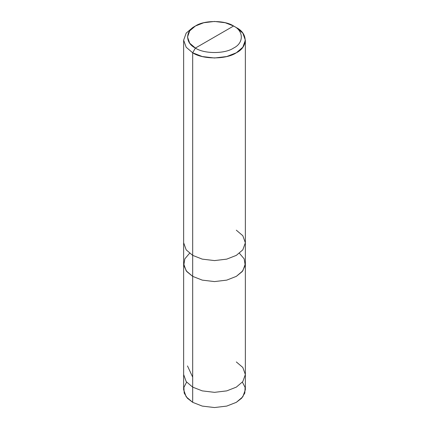 <?xml version="1.0" encoding="UTF-8"?>
<svg xmlns="http://www.w3.org/2000/svg" width="429" height="429" viewBox="0 0 429 429"><rect width="100%" height="100%" fill="white"/><g stroke="black" fill="none" stroke-linecap="round" stroke-linejoin="round"><path stroke-width="0.64" d="M186.599 382.132L183.902 387.446L184.197 393.093L187.403 398.257L192.68 402.332L192.68 387.13L186.186 381.606L183.644 374.533L186.186 381.606L192.68 387.13L202.247 390.878L214.5 392.347L226.753 390.878L236.32 387.13L242.814 381.606L245.356 374.533L245.356 389.736L242.814 396.809L236.32 402.332L226.753 406.086L214.5 407.55L202.247 406.086L192.68 402.332L192.68 276.367L186.722 271.53L183.768 265.342L184.845 258.848L189.57 253.276L184.845 258.848L183.768 265.342L186.722 271.53L192.68 276.367L202.247 280.121L214.5 281.585L226.753 280.121L236.32 276.367L242.814 270.849L245.356 263.771L242.814 270.849L236.32 276.367L226.753 280.121L214.5 281.585L202.247 280.121L192.68 276.367L192.68 387.13L202.247 390.878L214.5 392.347L226.753 390.878L236.32 387.13L242.814 381.606L245.356 374.533L242.814 367.455L236.32 361.937M183.644 40.187L186.186 47.26L192.68 52.783L202.247 56.537L214.5 58.001L226.753 56.537L236.32 52.783L242.814 47.26L245.356 40.187L242.814 33.113L236.32 27.59C248.085 33.258 248.085 47.115 236.32 52.783C226.496 59.577 202.504 59.577 192.68 52.783L192.68 255.373L192.68 52.783L186.186 47.26L183.644 40.187L186.181 33.113L192.68 27.59L186.186 33.113L183.644 40.187L183.644 242.776L186.186 249.855L192.68 255.373L202.247 259.127L214.5 260.591L226.753 259.127L236.32 255.373L242.814 249.855L245.356 242.776L242.814 249.855L236.32 255.373L226.753 259.127L214.5 260.591L202.247 259.127L192.68 255.373L192.68 276.367L192.68 255.373L186.186 249.855L183.644 242.776L183.644 263.771L186.186 270.849L192.68 276.367L202.247 280.121L214.5 281.585L226.753 280.121L236.32 276.367L242.278 271.53L245.232 265.342L244.155 258.848L239.43 253.276L244.155 258.848L245.232 265.342L242.278 271.53L236.32 276.367L226.753 280.121L214.5 281.585L202.247 280.121L192.68 276.367L186.186 270.849L183.644 263.771L183.644 389.736L186.186 396.809L192.68 402.332L202.247 406.086L214.5 407.55L226.753 406.086L236.32 402.332L241.597 398.257L244.803 393.093L245.098 387.446L242.401 382.132M195.409 48.059C185.113 43.098 185.113 30.974 195.409 26.013C204 20.072 225 20.072 233.591 26.013L195.409 48.059C204 54.006 225 54.006 233.591 48.059C243.887 43.098 243.887 30.974 233.591 26.013L236.32 27.59L233.591 26.013C243.887 30.974 243.887 43.098 233.591 48.059C225 54.006 204 54.006 195.409 48.059L233.591 26.013L225.225 22.732L214.5 21.45L203.775 22.732L195.409 26.013L189.725 30.845L187.5 37.039L189.725 43.227L195.409 48.059L192.68 52.783L195.409 48.059M245.356 374.533L245.356 242.776L242.814 235.703L236.32 230.18M192.68 377.139L187.484 365.932M245.356 242.776L245.356 40.187M236.32 27.59L233.591 26.013M192.68 27.59L195.409 26.013"/></g></svg>
